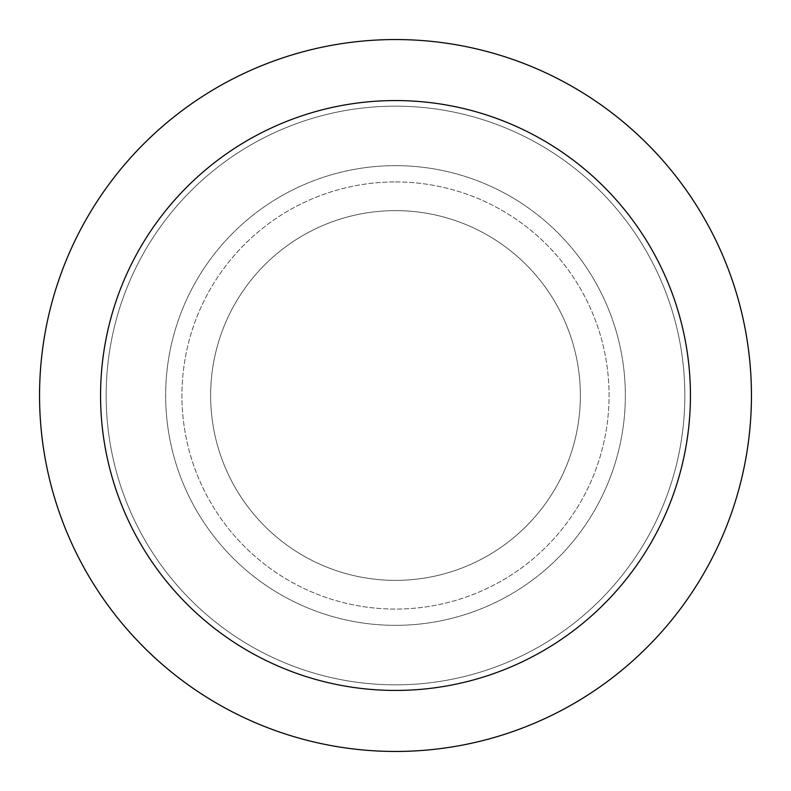 <?xml version="1.0" encoding="UTF-8"?>
<svg xmlns="http://www.w3.org/2000/svg" width="791" height="791" viewBox="0 0 791 791"><rect width="100%" height="100%" fill="white"/><g stroke="black" fill="none" stroke-linecap="round" stroke-linejoin="round"><path stroke-width="0.59" stroke-dasharray="3.96 2.97" d="M395.5 210.633A184.867 184.867 0 0 1 580.367 395.5A184.867 184.867 0 0 1 395.5 580.367A184.867 184.867 0 0 1 210.633 395.5A184.867 184.867 0 0 1 395.5 210.633A184.867 184.867 0 0 1 580.367 395.5A184.867 184.867 0 0 1 395.5 580.367A184.867 184.867 0 0 1 210.633 395.5A184.867 184.867 0 0 1 395.5 210.633A184.867 184.867 0 0 1 580.367 395.5A184.867 184.867 0 0 1 395.5 580.367A184.867 184.867 0 0 1 210.633 395.5A184.867 184.867 0 0 1 395.5 210.633A184.867 184.867 0 0 1 580.367 395.5A184.867 184.867 0 0 1 395.5 580.367A184.867 184.867 0 0 1 210.633 395.5A184.867 184.867 0 0 1 395.5 210.633M395.5 165.655A229.845 229.845 0 0 1 625.345 395.5A229.845 229.845 0 0 1 395.5 625.345A229.845 229.845 0 0 1 165.655 395.5A229.845 229.845 0 0 1 395.5 165.655A229.845 229.845 0 0 1 625.345 395.5A229.845 229.845 0 0 1 395.5 625.345A229.845 229.845 0 0 1 165.655 395.5A229.845 229.845 0 0 1 395.5 165.655M395.5 181.93A213.57 213.57 0 0 1 609.07 395.5A213.57 213.57 0 0 1 395.5 609.07A213.57 213.57 0 0 1 181.93 395.5A213.57 213.57 0 0 1 395.5 181.93A213.57 213.57 0 0 1 609.07 395.5A213.57 213.57 0 0 1 395.5 609.07A213.57 213.57 0 0 1 181.93 395.5A213.57 213.57 0 0 1 395.5 181.93M395.5 106.162A289.338 289.338 0 0 1 684.838 395.5A289.338 289.338 0 0 1 395.5 684.838A289.338 289.338 0 0 1 106.162 395.5A289.338 289.338 0 0 1 395.5 106.162A289.338 289.338 0 0 1 684.838 395.5A289.338 289.338 0 0 1 395.5 684.838A289.338 289.338 0 0 1 106.162 395.5A289.338 289.338 0 0 1 395.5 106.162A289.338 289.338 0 0 1 684.838 395.5A289.338 289.338 0 0 1 395.5 684.838A289.338 289.338 0 0 1 106.162 395.5A289.338 289.338 0 0 1 395.5 106.162M395.5 39.55A355.95 355.95 0 0 1 751.45 395.5A355.95 355.95 0 0 1 395.5 751.45A355.95 355.95 0 0 1 39.55 395.5A355.95 355.95 0 0 1 395.5 39.55"/><path stroke-width="1.19" d="M395.5 39.55A355.95 355.95 0 0 1 751.45 395.5A355.95 355.95 0 0 1 395.5 751.45A355.95 355.95 0 0 1 39.55 395.5A355.95 355.95 0 0 1 395.5 39.55M395.5 100.566A294.934 294.934 0 0 1 690.434 395.5A294.934 294.934 0 0 1 395.5 690.434A294.934 294.934 0 0 1 100.566 395.5A294.934 294.934 0 0 1 395.5 100.566"/></g></svg>
